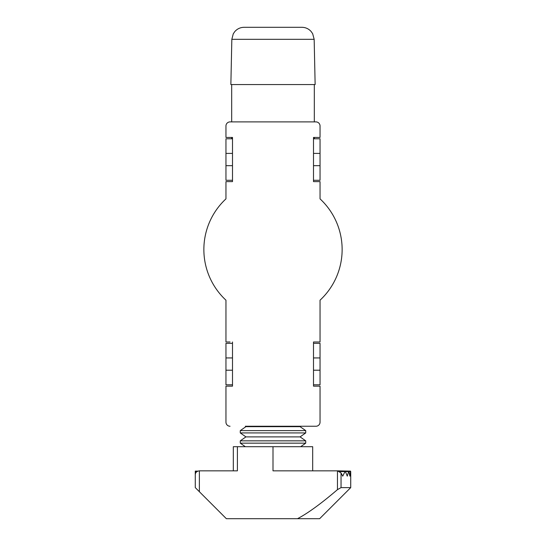 <?xml version="1.0" encoding="UTF-8"?>
<svg xmlns="http://www.w3.org/2000/svg" width="546" height="546" viewBox="0 0 546 546"><rect width="100%" height="100%" fill="white"/><g stroke="black" fill="none" stroke-linecap="round" stroke-linejoin="round"><path stroke-width="0.82" d="M297.502 518.7L319.635 518.7L350.723 487.612L350.723 476.153L350.723 487.612L346.635 491.7L350.723 487.612L341.045 487.612L341.045 472.952L342.717 476.153L345.256 471.109L347.27 476.153L348.798 471.109L349.877 476.153L350.512 471.109L337.462 470.836L337.462 489.639C321.198 503.569 307.876 513.254 297.502 518.7L226.365 518.7L199.365 491.7L199.365 470.836L237.408 470.836L237.408 446.703L312.681 446.703L312.681 470.836M233.319 470.836L208.538 470.836L233.319 470.836L233.319 446.703L237.408 446.703M199.365 470.836C196.649 471.246 195.284 472.611 195.277 474.931L195.277 487.612L199.365 491.7M273 446.703L273 470.836L337.462 470.836L341.045 472.952M337.462 489.639L341.045 487.612M319.635 518.7L350.723 487.612L350.723 476.153L350.723 487.612M350.587 471.587L350.723 476.153L350.723 471.587M195.277 476.153L195.277 471.109L197.911 471.109M350.512 471.109L338.916 471.109M300.075 426.658L305.726 430.617L305.726 432.93L300.075 436.882L305.726 440.84L305.726 443.154L300.662 446.703L305.726 443.154L240.274 443.154L240.274 440.84L305.726 440.84L300.075 436.882L305.726 432.93L240.274 432.93L240.274 430.617L305.726 430.617L300.075 426.658L300.662 426.249L300.075 426.658L245.925 426.658L245.338 426.249L245.925 426.658L240.274 430.617L245.925 426.658M240.274 432.93L245.925 436.882L240.274 440.84L245.925 436.882L240.274 432.93M240.274 443.154L245.338 446.703L240.274 443.154M273 84.569L230.862 84.569L231.838 39.312L314.162 39.312L315.138 84.569L273 84.569M231.838 39.312L233.258 33.838L234.807 31.566C237.285 28.795 240.383 27.368 244.103 27.3L301.897 27.3C305.542 27.368 308.599 28.74 311.07 31.422L312.653 33.668L314.162 39.312M300.075 436.882L245.925 436.882M320.045 137.442L320.045 125.989L320.045 137.442L313.5 137.442L313.5 181.62L320.045 181.62L320.045 198.874A69.13 69.13 0 0 1 320.045 300.191L320.045 341.98L313.5 341.98L313.5 386.158L320.045 386.158L320.045 422.16A4.088 4.088 0 0 1 315.95 426.249L245.338 426.249M225.955 386.158L225.955 422.16L225.955 386.158L232.5 386.158L232.5 341.98L232.5 343.325L225.955 343.325L225.955 357.937L232.5 357.937M230.05 386.158L232.5 386.158L232.5 384.814L225.955 384.814L225.955 357.937M232.5 370.208L225.955 370.208M230.05 341.98L225.955 341.98L225.955 300.191A69.13 69.13 0 0 1 225.955 198.874L225.955 181.62L232.5 181.62L232.5 137.442L225.955 137.442L225.955 125.989A4.088 4.088 0 0 1 230.05 121.901L315.95 121.901L314.319 121.901L314.319 84.569M232.5 138.786L225.955 138.786L225.955 153.399L232.5 153.399M232.5 165.67L225.955 165.67L225.955 180.282L232.5 180.282L232.5 181.62L230.05 181.62M225.955 165.67L225.955 153.399M225.955 422.16A4.088 4.088 0 0 0 230.05 426.249M320.045 125.989A4.088 4.088 0 0 0 315.95 121.901M313.5 153.399L320.045 153.399L320.045 138.786L313.5 138.786M315.95 181.62L313.5 181.62L313.5 180.282L320.045 180.282L320.045 165.67L313.5 165.67M320.045 153.399L320.045 165.67M313.5 357.937L320.045 357.937L320.045 343.325L313.5 343.325L313.5 341.98L315.95 341.98M315.95 386.158L313.5 386.158L313.5 384.814L320.045 384.814L320.045 370.208L313.5 370.208M320.045 357.937L320.045 370.208M225.955 198.874A69.13 69.13 0 0 0 225.955 300.191M230.05 137.442L231.681 137.442L231.681 138.786M314.319 138.786L314.319 137.442L315.95 137.442M231.681 84.569L231.681 121.901L230.05 121.901M300.662 426.249L315.95 426.249M320.045 300.191A69.13 69.13 0 0 0 320.045 198.874A69.13 69.13 0 0 1 320.045 300.191M195.277 471.587L197.004 471.587M349.051 471.587L350.416 471.587M345.707 471.587L348.532 471.587M339.824 471.587L344.785 471.587M348.798 471.109L345.256 471.109"/></g></svg>
